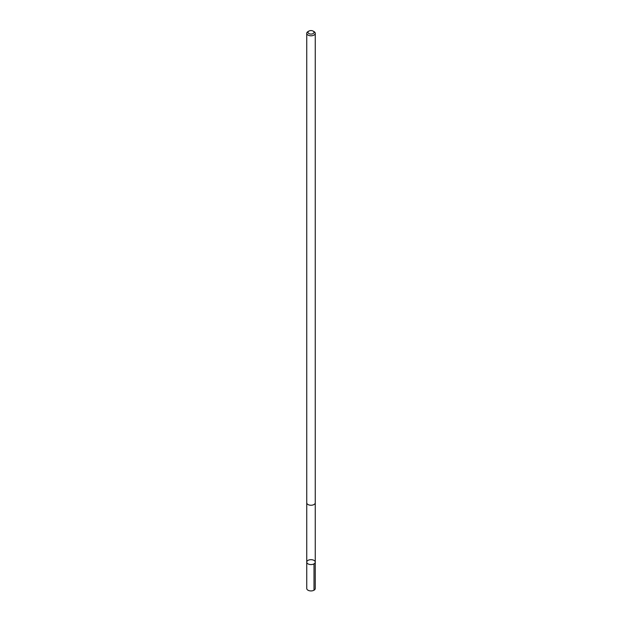 <?xml version="1.0" encoding="UTF-8"?>
<svg xmlns="http://www.w3.org/2000/svg" width="622" height="622" viewBox="0 0 622 622"><rect width="100%" height="100%" fill="white"/><g stroke="black" fill="none" stroke-linecap="round" stroke-linejoin="round"><path stroke-width="0.93" d="M306.941 561.394A4.253 2.457 180 0 1 311.638 559.699A4.253 2.457 180 0 1 315.253 562.125A4.253 2.457 180 0 1 311 564.582A4.253 2.457 180 0 1 306.747 562.125A4.253 2.457 180 0 1 306.941 561.394M306.747 588.474A4.253 2.457 0 0 0 310.362 590.9A4.253 2.457 0 0 0 315.059 589.205A4.253 2.457 0 0 0 315.253 588.474L315.253 562.125A4.253 2.457 180 0 1 311 564.582A4.253 2.457 180 0 1 306.747 562.125L306.747 588.474M308.862 31.1L307.991 31.598A4.253 2.457 0 0 0 306.747 33.339L306.747 502.786A4.253 2.457 0 0 0 310.362 505.219A4.253 2.457 0 0 0 315.059 503.517A4.253 2.457 0 0 0 315.253 502.786L315.253 33.339A4.253 2.457 0 0 0 314.009 31.598L313.138 31.1A3.024 1.749 0 0 0 308.862 31.1A3.024 1.749 0 0 0 309.437 33.829A3.024 1.749 0 0 0 313.892 32.857A3.024 1.749 0 0 0 313.138 31.1M306.747 33.339A4.253 2.457 0 0 0 310.362 35.765A4.253 2.457 0 0 0 315.059 34.07A4.253 2.457 0 0 0 315.253 33.339M314.009 563.859L314.009 590.208M306.747 502.871L306.747 562.125M315.253 502.871L315.253 562.125"/></g></svg>
